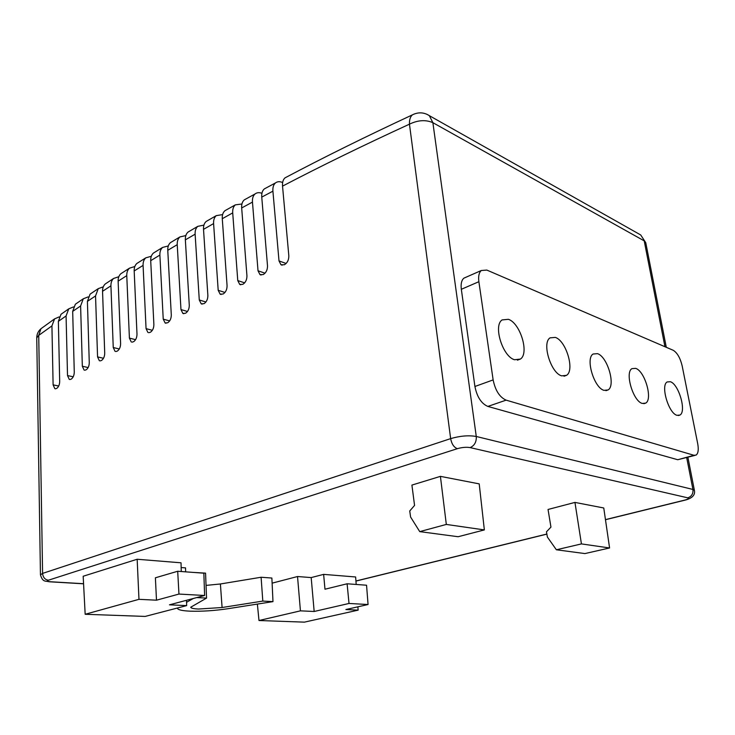 <?xml version="1.0" encoding="UTF-8"?>
<svg xmlns="http://www.w3.org/2000/svg" width="735" height="735" viewBox="0 0 735 735"><rect width="100%" height="100%" fill="white"/><g stroke="black" fill="none" stroke-linecap="round" stroke-linejoin="round"><path stroke-width="1.1" d="M177.466 608.01L177.447 608.268C177.898 609.829 182.124 610.803 190.126 611.171C201.978 611.52 214.574 610.702 227.923 608.718L272.979 601.625L262.808 601.083L222.089 607.514L198.459 609.039C193.516 608.8 190.944 608.194 190.732 607.22L206.553 598.097L205.561 573.135L193.204 572.4M272.979 601.625L271.877 578.041L261.1 577.251L220.399 583.976L206.048 585.4M508.39 319.312L502.097 319.927C493.01 325.587 502.694 356.659 514.546 359.746L520.398 359.066C529.485 353.406 520.27 323.06 508.39 319.312M555.311 337.393L550.065 337.861C541.621 342.804 550.818 373.086 561.659 375.861L566.538 375.346C574.972 370.366 566.17 340.764 555.311 337.393M670.384 381.731L667.178 381.943C660.388 385.333 668.538 413.263 676.953 415.312L679.93 415.064C686.701 411.609 678.818 384.24 670.384 381.731M635.701 368.364L631.944 368.639C624.658 372.461 633.101 401.172 642.234 403.432L645.716 403.12C652.992 399.234 644.843 371.129 635.701 368.364M597.527 353.654L593.108 354.013C585.262 358.349 594.055 387.85 603.995 390.349L608.093 389.945C615.921 385.553 607.477 356.705 597.527 353.654M42.382 327.691L40.94 328.738L38.725 335.38L42.584 573.41L450.647 438.62L409.459 124.169C362.897 145.558 320.589 166.211 282.534 186.13L288.827 255.835C288.864 259.951 287.367 262.928 284.353 264.747L280.99 264.765L279.006 260.925L272.915 191.173C272.648 187.388 273.493 184.641 275.46 182.932C277.352 181.471 279.704 181.315 282.506 182.473L282.635 182.528M574.954 502.409L548.044 509.465L550.947 527.096L546.463 531.828L547.4 537.074L556.377 549.78L581.431 543.909L574.954 502.409L603.766 507.986L609.581 547.97L581.431 543.909M411.912 485.082L440.412 476.363L479.211 483.878L484.356 529.917L458.135 536.725L419.74 531.625L410.599 517.036L409.735 510.981L414.558 505.423L411.912 485.082M85.168 614.276L138.97 599.328L156.491 600.192L178.954 594.064L204.615 595.488L169.463 604.822L186.653 605.612L145.172 616.426L85.168 614.276L83.174 576.249L137.16 559.252L181.021 562.808L181.269 571.518M181.159 567.539L185.532 567.879L185.643 571.848M356.19 584.454L355.63 576.975L323.63 574.375L311.181 577.581L297.528 576.525L272.115 583.158M466.119 277.178L463.868 278.17C461.525 280.246 460.68 283.949 461.332 289.296L474.92 386.491C477.033 396.964 481.342 403.607 487.856 406.427L677.725 459.724L694.823 455.424M261.1 275.019L259.997 274.642L263.204 274.578C266.088 272.795 267.531 269.892 267.512 265.868L261.752 197.109C261.495 193.36 262.349 190.631 264.315 188.923L266.153 187.93M261.926 193.296C259.189 192.285 256.901 192.506 255.045 193.957C253.088 195.675 252.224 198.386 252.463 202.097L258.022 270.792L265.023 273.2M240.786 284.785L239.729 284.436L242.789 284.344C245.554 282.589 246.942 279.75 246.942 275.818L241.677 207.959C241.447 204.293 242.32 201.592 244.286 199.874L246.106 198.873M241.934 203.99L235.329 204.863C233.362 206.581 232.49 209.254 232.71 212.893L237.763 280.586L244.654 282.856M221.152 294.487L220.142 294.165L223.072 294.037C225.728 292.319 227.06 289.544 227.069 285.694L222.282 218.699C222.08 215.098 222.953 212.443 224.919 210.715L226.72 209.696M222.604 214.602L216.246 215.649C214.298 217.376 213.416 220.022 213.6 223.587L218.194 290.316L224.965 292.447M202.171 304.125L201.197 303.831L204.008 303.674C206.553 301.984 207.84 299.264 207.867 295.498L203.522 229.338C203.338 225.81 204.229 223.183 206.177 221.455L207.959 220.417M203.917 225.13L197.788 226.343C195.841 228.071 194.95 230.68 195.124 234.18L199.277 299.981L205.919 301.984M183.805 313.707L182.868 313.432L185.56 313.248C188.013 311.594 189.253 308.93 189.281 305.245L185.358 239.867C185.202 236.413 186.093 233.822 188.031 232.085L189.795 231.038M185.817 235.586L179.91 236.927C177.971 238.664 177.08 241.236 177.227 244.672L180.966 309.582L187.489 311.475M166.009 323.235L165.127 322.987L167.699 322.775C170.061 321.149 171.255 318.54 171.301 314.929L167.764 250.313C167.635 246.923 168.526 244.36 170.456 242.633L172.201 241.576M168.287 245.959L162.582 247.429C160.662 249.165 159.761 251.71 159.881 255.073L163.234 319.137L169.647 320.91M148.773 332.707L150.409 332.248C152.669 330.658 153.826 328.095 153.881 324.567L150.712 260.677C150.601 257.351 151.493 254.815 153.413 253.079L155.131 252.013M151.3 256.276L145.769 257.847C143.867 259.584 142.967 262.101 143.077 265.399L146.063 328.637L152.347 330.309M132.061 342.152L133.632 341.683C135.81 340.121 136.93 337.604 136.995 334.149L134.183 270.958C134.082 267.687 134.983 265.188 136.875 263.452L138.584 262.377M134.817 266.52L129.461 268.183C127.578 269.92 126.677 272.409 126.769 275.643L129.406 338.1L135.571 339.671M115.854 351.541L117.361 351.082C119.465 349.538 120.54 347.076 120.614 343.686L118.133 281.165C118.05 277.959 118.951 275.487 120.825 273.751L122.506 272.657M118.813 276.709L113.631 278.446C111.757 280.182 110.856 282.635 110.93 285.814L113.245 347.517L119.29 348.996M100.107 360.903L101.577 360.435C103.589 358.919 104.636 356.503 104.719 353.186L102.551 291.299C102.487 288.148 103.378 285.713 105.243 283.976L106.897 282.883M103.277 286.834L98.242 288.644L95.55 295.92L97.562 356.898L103.488 358.294M84.819 370.238L86.234 369.76C88.182 368.272 89.192 365.901 89.275 362.649L87.41 301.368L90.093 294.138L91.71 293.044M88.172 296.903L83.285 298.777L80.611 305.971L82.329 366.25L88.136 367.555M69.954 379.536L71.323 379.058C73.197 377.597 74.18 375.273 74.272 372.085L72.682 311.383L75.356 304.235L76.954 303.132M73.482 306.918L68.741 308.847L66.076 315.958L67.519 375.576L73.215 376.798M55.492 388.815L56.834 388.337C58.635 386.895 59.59 384.607 59.682 381.483L58.368 321.351L61.023 314.286L62.585 313.183M59.195 316.895L54.583 318.871L51.928 325.899L53.113 384.874L58.699 386.022M54.831 388.677L53.113 384.874M259.997 274.642L258.022 270.792M239.729 284.436L237.763 280.586M220.142 294.165L218.194 290.316M201.197 303.831L199.277 299.981M182.868 313.432L180.966 309.582M165.127 322.987L163.234 319.137M147.928 332.486L146.063 328.637M131.243 341.94L129.406 338.1M115.064 351.358L113.245 347.517M99.354 360.729L97.562 356.898M84.093 370.072L82.329 366.25M69.265 379.389L67.519 375.576M282.534 186.13C282.249 182.308 283.085 179.542 285.051 177.842L286.898 176.869M694.015 455.296L696.137 455.075C698.241 453.394 698.764 449.59 697.708 443.674L682.154 365.846C680.224 357.917 677.238 352.726 673.205 350.283L486.846 270.076L481.296 270.508C478.99 272.575 478.182 276.305 478.871 281.698L493.139 379.912C495.316 390.505 499.644 397.249 506.112 400.143L694.015 455.296L677.725 459.724M556.377 549.78L584.931 553.574L609.581 547.97M358.138 610.142L345.882 609.536L368.06 604.519L349.015 603.463L314.167 611.483L300.431 610.849L258.986 620.515L304.409 622.141L358.138 610.142L357.881 606.816M368.06 604.519L366.554 585.225L347.113 583.783L324.98 589.213L323.63 574.375M349.015 603.463L347.113 583.783M314.167 611.483L311.181 577.581M300.431 610.849L297.528 576.525M258.986 620.515L257.369 604.078M419.74 531.625L446.32 524.432L440.412 476.363M446.32 524.432L484.356 529.917M138.97 599.328L137.16 559.252M186.653 605.612L186.488 600.302M204.615 595.488L203.843 573.19L177.695 571.26L178.954 594.064M156.491 600.192L155.388 577.793L177.695 571.26M262.808 601.083L261.1 577.251M206.553 598.097L196.759 597.573M193.36 598.474L186.552 602.287M222.089 607.514L220.399 583.976M605.456 519.617L684.588 500.149C688.263 499.157 689.338 498.385 687.804 497.843L470.134 447.597C466.367 446.972 462.113 447.33 457.372 448.672L48.372 580.227C46.498 580.972 47.15 581.468 50.338 581.743L83.569 583.709M355.933 580.99L546.858 534.033M664.954 346.727L644.209 240.869L432.878 122.672L476.271 436.48L692.93 489.455L686.701 457.629M272.915 191.173L261.752 197.109M252.463 202.097L241.677 207.959M232.71 212.893L222.282 218.699M213.6 223.587L203.522 229.338M195.124 234.18L185.358 239.867M177.227 244.672L167.764 250.313M159.881 255.073L150.712 260.677M143.077 265.399L134.183 270.958M126.769 275.643L118.133 281.165M110.93 285.814L102.551 291.299M95.55 295.92L87.41 301.368M80.611 305.971L72.682 311.383M66.076 315.958L58.368 321.351M51.928 325.899L38.725 335.38L36.75 337.889L40.453 574.834L42.584 573.41C42.997 577.361 44.927 579.63 48.372 580.227M687.804 497.843C691.635 496.465 693.344 493.672 692.93 489.455L694.391 490.337L687.905 457.308M426.695 114.173L640.718 234.961L645.753 242.679L640.718 234.961L638.412 233.666M457.372 448.672C453.927 447.376 451.694 444.023 450.647 438.62C460.174 435.864 468.719 435.157 476.271 436.48C476.546 441.937 474.507 445.64 470.134 447.597M409.459 124.169C417.93 120.081 425.74 119.584 432.878 122.672L429.323 115.625C423.884 112.225 418.252 111.968 412.436 114.844C410.305 116.617 409.312 119.722 409.459 124.169M414.485 113.907L412.436 114.844C365.718 136.6 323.253 157.593 285.051 177.842M50.338 581.743L49.144 581.771C45.377 580.65 42.832 582.625 40.453 574.834M684.588 500.149L685.544 500.03C692.425 498.109 695.374 494.885 694.391 490.337M279.006 260.925L286.117 263.47M478.871 281.698L461.332 289.296M493.139 379.912L474.92 386.491M506.112 400.143L487.856 406.427M275.46 182.932L264.315 188.923M255.054 193.957L244.286 199.874M235.329 204.863L224.919 210.715M216.246 215.649L206.177 221.455M197.788 226.343L188.031 232.085M179.91 236.927L170.456 242.633M162.582 247.429L153.413 253.079M145.769 257.847L136.875 263.452M129.461 268.183L120.825 273.751M113.631 278.446L105.243 283.976M98.242 288.644L90.093 294.138M83.285 298.777L75.356 304.235M68.741 308.847L61.023 314.286M54.583 318.871L40.94 328.738C38.165 331.182 36.768 334.232 36.75 337.889M666.296 347.306L645.753 242.679M83.569 583.801L50.008 581.817M355.942 581.073L546.877 534.125M605.465 519.718L684.873 500.186M282.139 265.179L280.99 264.765M481.296 270.508L463.868 278.17M605.916 390.662L608.093 389.945M643.842 403.699L645.716 403.12M678.304 415.551L679.93 415.064M563.993 376.228L566.538 375.346M517.422 360.168L520.398 359.066"/></g></svg>
